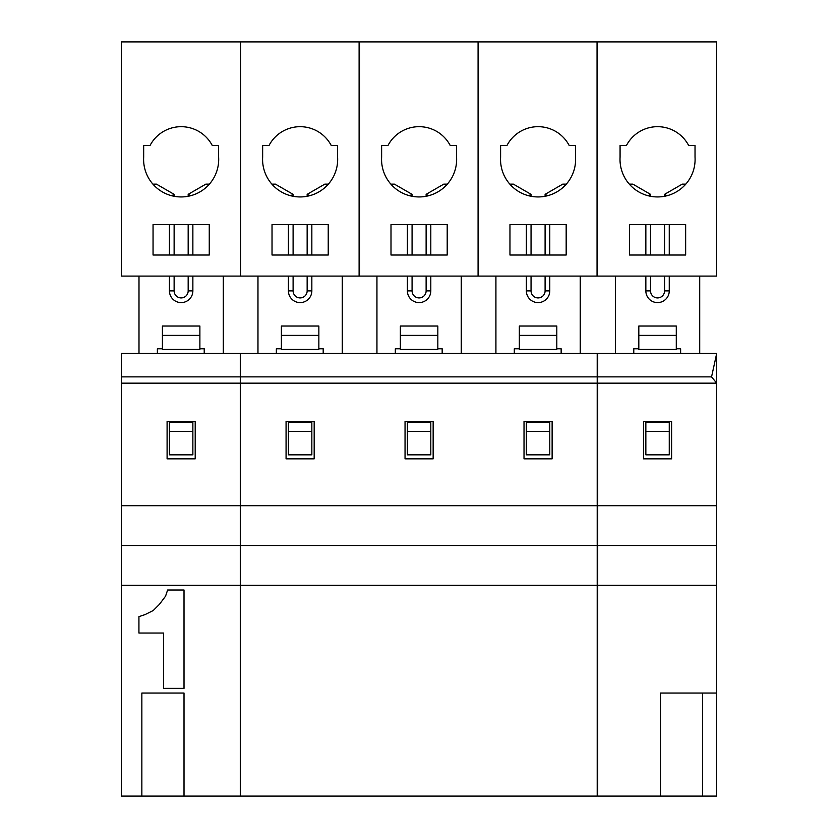 <?xml version="1.0" encoding="UTF-8"?>
<svg xmlns="http://www.w3.org/2000/svg" width="838" height="838" viewBox="0 0 838 838"><rect width="100%" height="100%" fill="white"/><g stroke="black" fill="none" stroke-linecap="round" stroke-linejoin="round"><path stroke-width="1.26" d="M223.306 276.1L223.306 353.458M121.311 376.88L121.311 383.155L240.286 383.155L240.286 376.88L121.311 376.88L121.311 353.458L240.286 353.458L240.286 376.88L597.211 376.88L597.211 353.458L240.286 353.458L240.286 505.691L240.286 383.155L597.211 383.155L597.211 585.322L240.286 585.322L240.286 505.691L597.211 505.691M121.311 585.322L121.311 545.507L240.286 545.507L240.286 796.1L240.286 585.322L121.311 585.322L121.311 796.1L141.852 796.1L141.852 693.047L184.014 693.047L184.014 796.1L597.211 796.1L597.211 585.322M121.311 545.507L121.311 505.691L240.286 505.691L240.286 545.507L597.211 545.507M121.311 383.155L121.311 505.691M195.202 421.378L195.202 458.847L167.097 458.847L167.097 421.378L195.202 421.378M184.014 796.1L141.852 796.1M157.376 353.458L157.376 348.776L162.415 348.776M204.221 353.458L204.221 348.776L199.884 348.776M184.014 688.365L184.014 590.004L167.621 590.004L165.568 596.153L159.419 604.345L153.27 610.493L145.079 614.589L138.93 616.642L138.93 633.036L163.525 633.036L163.525 688.365L184.014 688.365M138.993 276.1L138.993 353.458M199.884 335.389L199.884 349.446L162.415 349.446L162.415 326.024L199.884 326.024L199.884 335.389L162.415 335.389M121.311 276.1L121.311 41.9L240.642 41.9L240.642 276.1L121.311 276.1M153.05 224.574L153.05 255.024L209.259 255.024L209.259 224.574L153.05 224.574M192.866 224.574L192.866 255.024M192.866 276.1L192.866 290.891A11.711 11.711 0 0 1 181.155 302.602A11.711 11.711 0 0 1 169.444 290.891L169.444 276.1M169.444 255.024L169.444 224.574M169.444 454.835L192.866 454.835L192.866 431.413L169.444 431.413L169.444 454.835M192.866 431.413L192.866 422.048L169.444 422.048L169.444 431.413M188.173 276.1L188.173 290.891A7.029 7.029 0 0 1 181.155 297.919A7.029 7.029 0 0 1 174.126 290.891L174.126 276.1M174.126 255.024L174.126 224.574M174.126 196.281L174.126 194.343L156.444 184.13L152.904 184.13M209.395 184.13L205.865 184.13L188.173 194.343L188.173 196.281M188.173 224.574L188.173 255.024M143.675 145.414L150.086 145.414A35.133 35.133 0 0 1 212.224 145.414L218.624 145.414L218.624 157.125A37.542 37.542 0 0 1 181.155 196.94A37.542 37.542 0 0 1 143.675 157.125L143.675 145.414M174.126 194.343L171.717 195.736M190.593 195.736L188.173 194.343M685.652 255.024L685.652 224.574L629.453 224.574L629.453 255.024L685.652 255.024M716.689 276.1L716.689 41.9L597.557 41.9L597.557 276.1L716.689 276.1M676.287 335.389L676.287 349.446L638.818 349.446L638.818 326.024L676.287 326.024L676.287 335.389L638.818 335.389M664.576 276.1L664.576 290.891A7.029 7.029 0 0 1 657.558 297.919A7.029 7.029 0 0 1 650.529 290.891L650.529 276.1M650.529 255.024L650.529 224.574M650.529 196.281L650.529 194.343L632.847 184.13L629.307 184.13M685.798 184.13L682.258 184.13L664.576 194.343L664.576 196.281M664.576 224.574L664.576 255.024M669.258 431.413L669.258 422.048L645.847 422.048L645.847 454.835L669.258 454.835L669.258 431.413L645.847 431.413M669.258 276.1L669.258 290.891A11.711 11.711 0 0 1 657.558 302.602A11.711 11.711 0 0 1 645.847 290.891L645.847 276.1M645.847 255.024L645.847 224.574M650.529 194.343L648.109 195.736M669.258 224.574L669.258 255.024M666.996 195.736L664.576 194.343M620.078 157.125A37.542 37.542 0 0 0 657.558 196.94A37.542 37.542 0 0 0 695.027 157.125L695.027 145.414L688.627 145.414A35.133 35.133 0 0 0 626.478 145.414L620.078 145.414L620.078 157.125M615.396 276.1L615.396 353.458M699.709 276.1L699.709 353.458M638.818 348.776L633.779 348.776L633.779 353.458M680.624 353.458L680.624 348.776L676.287 348.776M671.605 421.378L671.605 458.847L643.5 458.847L643.5 421.378L671.605 421.378M702.632 693.047L716.689 693.047L716.689 796.1L702.632 796.1L702.632 693.047L660.48 693.047L660.48 796.1L597.714 796.1L597.714 505.691L716.689 505.691L716.689 383.155L711.556 376.88L597.714 376.88L597.714 383.155L716.689 383.155L716.689 353.458L597.714 353.458L597.714 376.88M702.632 796.1L660.48 796.1M711.556 376.88L716.689 353.458M597.714 383.155L597.714 505.691M597.714 545.507L716.689 545.507L716.689 505.691M716.689 693.047L716.689 545.507M716.689 585.322L597.714 585.322M314.177 421.378L314.177 458.847L286.072 458.847L286.072 421.378L314.177 421.378M433.152 421.378L433.152 458.847L405.047 458.847L405.047 421.378L433.152 421.378M552.127 421.378L552.127 458.847L524.022 458.847L524.022 421.378L552.127 421.378M597.211 376.88L597.211 383.155M276.351 353.458L276.351 348.776L281.39 348.776M323.196 353.458L323.196 348.776L318.859 348.776M257.968 276.1L257.968 353.458M342.281 276.1L342.281 353.458M318.859 335.389L318.859 349.446L281.39 349.446L281.39 326.024L318.859 326.024L318.859 335.389L281.39 335.389M272.025 224.574L272.025 255.024L328.234 255.024L328.234 224.574L272.025 224.574M311.841 224.574L311.841 255.024M311.841 276.1L311.841 290.891A11.711 11.711 0 0 1 300.13 302.602A11.711 11.711 0 0 1 288.419 290.891L288.419 276.1M288.419 255.024L288.419 224.574M288.419 454.835L311.841 454.835L311.841 431.413L288.419 431.413L288.419 454.835M311.841 431.413L311.841 422.048L288.419 422.048L288.419 431.413M240.642 276.1L240.642 41.9L359.104 41.9L359.104 276.1L240.642 276.1M307.148 276.1L307.148 290.891A7.029 7.029 0 0 1 300.13 297.919A7.029 7.029 0 0 1 293.101 290.891L293.101 276.1M293.101 255.024L293.101 224.574M293.101 196.281L293.101 194.343L275.419 184.13L271.879 184.13M328.37 184.13L324.84 184.13L307.148 194.343L307.148 196.281M307.148 224.574L307.148 255.024M262.65 157.125A37.542 37.542 0 0 0 300.13 196.94A37.542 37.542 0 0 0 337.599 157.125L337.599 145.414L331.199 145.414A35.133 35.133 0 0 0 269.061 145.414L262.65 145.414L262.65 157.125M293.101 194.343L290.681 195.736M309.568 195.736L307.148 194.343M381.625 157.125L381.625 145.414L388.025 145.414A35.133 35.133 0 0 1 450.174 145.414L456.574 145.414L456.574 157.125A37.542 37.542 0 0 1 419.105 196.94A37.542 37.542 0 0 1 381.625 157.125M447.345 184.13L443.805 184.13L426.123 194.343L426.123 196.281M428.543 195.736L426.123 194.343M412.076 196.281L412.076 194.343L409.656 195.736M412.076 194.343L394.394 184.13L390.854 184.13M437.834 335.389L400.365 335.389L400.365 326.024L437.834 326.024L437.834 349.446L400.365 349.446L400.365 335.389M478.079 41.9L359.617 41.9L359.617 276.1L478.079 276.1L478.079 41.9M430.805 224.574L430.805 255.024M430.805 276.1L430.805 290.891A11.711 11.711 0 0 1 419.105 302.602A11.711 11.711 0 0 1 407.394 290.891L407.394 276.1M426.123 224.574L426.123 255.024M426.123 276.1L426.123 290.891A7.029 7.029 0 0 1 419.105 297.919A7.029 7.029 0 0 1 412.076 290.891L412.076 276.1M407.394 255.024L407.394 224.574M412.076 255.024L412.076 224.574M430.805 431.413L430.805 454.835L407.394 454.835L407.394 431.413L430.805 431.413L430.805 422.048L407.394 422.048L407.394 431.413M447.209 255.024L447.209 224.574L391 224.574L391 255.024L447.209 255.024M376.943 276.1L376.943 353.458M461.256 276.1L461.256 353.458M400.365 348.776L395.327 348.776L395.327 353.458M442.171 353.458L442.171 348.776L437.834 348.776M500.6 157.125L500.6 145.414L507 145.414A35.133 35.133 0 0 1 569.149 145.414L575.549 145.414L575.549 157.125A37.542 37.542 0 0 1 538.069 196.94A37.542 37.542 0 0 1 500.6 157.125M566.32 184.13L562.78 184.13L545.098 194.343L545.098 196.281M547.518 195.736L545.098 194.343M531.051 196.281L531.051 194.343L528.631 195.736M531.051 194.343L513.369 184.13L509.829 184.13M556.809 335.389L519.34 335.389L519.34 326.024L556.809 326.024L556.809 349.446L519.34 349.446L519.34 335.389M597.054 41.9L478.592 41.9L478.592 276.1L597.054 276.1L597.054 41.9M549.78 224.574L549.78 255.024M549.78 276.1L549.78 290.891A11.711 11.711 0 0 1 538.069 302.602A11.711 11.711 0 0 1 526.369 290.891L526.369 276.1M545.098 224.574L545.098 255.024M545.098 276.1L545.098 290.891A7.029 7.029 0 0 1 538.069 297.919A7.029 7.029 0 0 1 531.051 290.891L531.051 276.1M526.369 255.024L526.369 224.574M531.051 255.024L531.051 224.574M549.78 431.413L549.78 454.835L526.369 454.835L526.369 431.413L549.78 431.413L549.78 422.048L526.369 422.048L526.369 431.413M566.174 255.024L566.174 224.574L509.965 224.574L509.965 255.024L566.174 255.024M495.918 276.1L495.918 353.458M580.231 276.1L580.231 353.458M519.34 348.776L514.302 348.776L514.302 353.458M561.146 353.458L561.146 348.776L556.809 348.776M169.444 290.891L174.126 290.891M192.866 290.891L188.173 290.891M645.847 290.891L650.529 290.891M669.258 290.891L664.576 290.891M288.419 290.891L293.101 290.891M311.841 290.891L307.148 290.891M430.805 290.891L426.123 290.891M407.394 290.891L412.076 290.891M549.78 290.891L545.098 290.891M526.369 290.891L531.051 290.891"/></g></svg>
